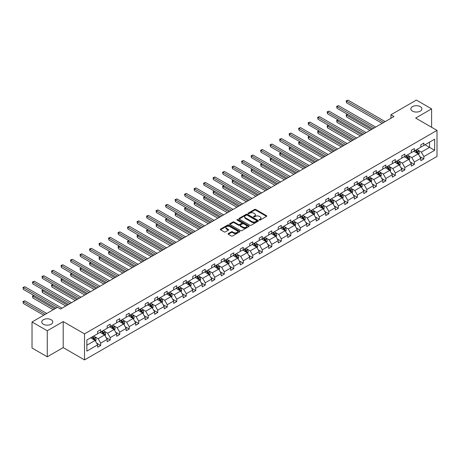<?xml version="1.0" encoding="UTF-8"?>
<svg xmlns="http://www.w3.org/2000/svg" width="460" height="460" viewBox="0 0 460 460"><rect width="100%" height="100%" fill="white"/><g stroke="black" fill="none" stroke-linecap="round" stroke-linejoin="round"><path stroke-width="0.69" d="M51.163 319.729A5.514 3.185 0 0 0 45.149 319.039A5.514 3.185 0 0 0 41.745 321.983A5.514 3.185 0 0 0 43.361 324.231A5.514 3.185 0 0 0 49.375 324.921A5.514 3.185 0 0 0 52.779 321.983A5.514 3.185 0 0 0 51.163 319.729M420.273 106.622A5.514 3.185 0 0 0 414.264 105.932A5.514 3.185 0 0 0 410.86 108.876A5.514 3.185 0 0 0 412.476 111.124A5.514 3.185 0 0 0 418.485 111.814A5.514 3.185 0 0 0 421.889 108.876A5.514 3.185 0 0 0 420.273 106.622M259.313 220.047A0.592 0.339 0 0 0 260.153 220.047L266.507 216.378A0.845 0.489 0 0 0 266.754 216.033A0.845 0.489 0 0 0 266.507 215.688L255.743 209.472A0.845 0.489 0 0 0 254.547 209.472L248.193 213.141A0.592 0.339 0 0 0 249.027 213.624L249.849 213.147A2.708 1.564 0 0 1 253.678 213.147L254.575 213.664A2.708 1.564 0 0 1 255.369 214.774A2.708 1.564 0 0 1 254.575 215.878L253.753 216.349A0.592 0.339 0 0 0 254.593 216.833L255.415 216.361A2.708 1.564 0 0 1 259.239 216.361L260.136 216.878A2.708 1.564 0 0 1 260.929 217.982A2.708 1.564 0 0 1 260.136 219.086L259.313 219.564A0.592 0.339 0 0 0 259.313 220.047L259.313 219.564M228.292 233.571A0.845 0.489 0 0 0 228.045 233.916A0.845 0.489 0 0 0 228.292 234.261L231.311 236.009A0.845 0.489 0 0 0 232.507 236.009L239.562 231.932A0.845 0.489 0 0 0 239.809 231.587A0.845 0.489 0 0 0 239.562 231.242L228.798 225.026A0.845 0.489 0 0 0 227.602 225.026L220.547 229.103A0.845 0.489 0 0 0 220.3 229.448A0.845 0.489 0 0 0 220.547 229.793L224.192 231.897A0.845 0.489 0 0 0 225.388 231.897L228.407 230.155A0.845 0.489 0 0 0 228.66 229.81A0.845 0.489 0 0 0 228.407 229.465L226.602 228.419A2.26 1.305 0 0 1 225.94 227.493A2.26 1.305 0 0 1 227.338 226.291A2.26 1.305 0 0 1 229.799 226.573L236.888 230.661A2.26 1.305 0 0 1 237.55 231.587A2.26 1.305 0 0 1 236.152 232.794A2.26 1.305 0 0 1 233.686 232.513L232.507 231.828A0.845 0.489 0 0 0 231.311 231.828L228.292 233.571L228.292 234.261M63.198 321.574L47.265 330.774L32.027 321.983L32.027 348.013L47.265 356.805L63.198 347.605L84.519 359.921L84.519 333.885L63.198 321.574L63.198 347.605M431.606 127.27L431.606 108.876L415.673 118.076L437 130.387L84.519 333.885M431.606 108.876L416.375 100.079L390.937 114.764L390.937 118.283M32.027 321.983L57.465 307.291L60.513 309.051L393.984 116.524L390.937 114.764M249.912 225.268A0.845 0.489 0 0 0 251.108 225.268L258.163 221.197A0.845 0.489 0 0 0 258.411 220.846A0.845 0.489 0 0 0 258.163 220.501L247.399 214.291A0.845 0.489 0 0 0 246.203 214.291L239.148 218.362A0.845 0.489 0 0 0 238.895 218.707A0.845 0.489 0 0 0 239.148 219.052L249.912 225.268M237.32 220.173A0.592 0.339 0 0 1 237.918 220.259L237.918 219.552L248.866 225.871A0.845 0.489 0 0 1 249.113 226.216A0.845 0.489 0 0 1 248.866 226.561L241.805 230.638A0.845 0.489 0 0 1 240.609 230.638L229.845 224.422L232.863 222.692L232.863 221.99L229.845 223.732A0.845 0.489 0 0 0 229.597 224.077A0.845 0.489 0 0 0 229.845 224.422L229.845 223.732M232.863 222.692A0.845 0.489 0 0 1 234.059 222.692L234.059 221.99A0.845 0.489 0 0 0 232.863 221.99M234.059 221.99L238.429 224.509A0.845 0.489 0 0 0 239.625 224.509L241.626 223.353A0.845 0.489 0 0 0 241.874 223.008A0.845 0.489 0 0 0 241.626 222.663L237.084 220.035A0.592 0.339 0 0 1 237.918 219.552M47.265 330.774L47.265 356.805M86.865 339.992L97.652 333.764L97.652 331.407L100.7 329.647L100.7 332.005L107.157 328.279L107.157 325.921L110.204 324.162L110.204 326.519L116.662 322.788L116.662 320.43L119.709 318.676L119.709 321.028L126.166 317.302L126.166 314.945L129.214 313.185L129.214 315.543L135.671 311.817L135.671 309.459L138.719 307.7L138.719 310.057L145.176 306.325L145.176 303.968L148.223 302.209L148.223 304.566L154.681 300.84L154.681 298.483L157.728 296.723L157.728 299.08L164.185 295.349L164.185 292.991L167.233 291.237L167.233 293.589L173.69 289.863L173.69 287.506L176.738 285.746L176.738 288.104L183.195 284.378L183.195 282.02L186.242 280.261L186.242 282.618L192.7 278.886L192.7 276.529L195.747 274.769L195.747 277.127L202.204 273.401L202.204 271.043L205.252 269.284L205.252 271.642L211.709 267.91L211.709 265.558L214.757 263.798L214.757 266.156L221.22 262.424L221.22 260.067L224.261 258.307L224.261 260.665L230.724 256.939L230.724 254.581L233.766 252.822L233.766 255.179L240.229 251.447L240.229 249.09L243.271 247.336L243.271 249.688L249.734 245.962L249.734 243.605L252.776 241.845L252.776 244.202L259.239 240.476L259.239 238.119L262.286 236.359L262.286 238.717L268.743 234.985L268.743 232.628L271.791 230.868L271.791 233.226L278.248 229.5L278.248 227.142L281.296 225.383L281.296 227.74L287.753 224.008L287.753 221.657L290.8 219.897L290.8 222.255L297.258 218.523L297.258 216.165L300.305 214.406L300.305 216.763L306.762 213.037L306.762 210.68L309.81 208.92L309.81 211.278L316.267 207.546L316.267 205.189L319.315 203.429L319.315 205.787L325.772 202.061L325.772 199.703L328.82 197.944L328.82 200.301L335.277 196.575L335.277 194.218L338.324 192.458L338.324 194.816L344.781 191.084L344.781 188.726L347.829 186.967L347.829 189.324L354.286 185.598L354.286 183.241L357.334 181.481L357.334 183.839L363.791 180.107L363.791 177.75L366.839 175.996L366.839 178.348L373.296 174.622L373.296 172.264L376.343 170.505L376.343 172.862L382.8 169.136L382.8 166.779L385.848 165.019L385.848 167.377L392.305 163.645L392.305 161.287L395.353 159.528L395.353 161.886L401.816 158.159L401.816 155.802L404.857 154.042L404.857 156.4L411.32 152.668L411.32 150.316L414.362 148.557L414.362 150.914L420.825 147.183L420.825 144.825L423.867 143.066L423.867 145.423L434.654 139.196L434.654 150.316L423.867 156.538L423.867 158.895L420.825 160.655L420.825 158.297L414.362 162.029L414.362 164.387L411.32 166.146L411.32 163.789L404.857 167.515L404.857 169.872L401.816 171.632L401.816 169.274L395.353 173.006L395.353 175.363L392.305 177.117L392.305 174.76L385.848 178.492L385.848 180.849L382.8 182.608L382.8 180.251L376.343 183.977L376.343 186.334L373.296 188.094L373.296 185.736L366.839 189.468L366.839 191.826L363.791 193.585L363.791 191.228L357.334 194.954L357.334 197.311L354.286 199.071L354.286 196.713L347.829 200.445L347.829 202.797L344.781 204.556L344.781 202.199L338.324 205.93L338.324 208.288L335.277 210.047L335.277 207.69L328.82 211.416L328.82 213.773L325.772 215.533L325.772 213.175L319.315 216.907L319.315 219.265L316.267 221.018L316.267 218.667L309.81 222.393L309.81 224.75L306.762 226.51L306.762 224.152L300.305 227.878L300.305 230.236L297.258 231.995L297.258 229.638L290.8 233.369L290.8 235.727L287.753 237.486L287.753 235.129L281.296 238.855L281.296 241.212L278.248 242.972L278.248 240.614L271.791 244.346L271.791 246.698L268.743 248.457L268.743 246.1L262.286 249.832L262.286 252.189L259.239 253.949L259.239 251.591L252.776 255.317L252.776 257.675L249.734 259.434L249.734 257.077L243.271 260.808L243.271 263.166L240.229 264.92L240.229 262.568L233.766 266.294L233.766 268.651L230.724 270.411L230.724 268.053L224.261 271.779L224.261 274.137L221.22 275.897L221.22 273.539L214.757 277.271L214.757 279.628L211.709 281.388L211.709 279.03L205.252 282.756L205.252 285.114L202.204 286.873L202.204 284.516L195.747 288.248L195.747 290.605L192.7 292.359L192.7 290.007L186.242 293.733L186.242 296.091L183.195 297.85L183.195 295.492L176.738 299.218L176.738 301.576L173.69 303.335L173.69 300.978L167.233 304.71L167.233 307.067L164.185 308.827L164.185 306.469L157.728 310.195L157.728 312.553L154.681 314.312L154.681 311.955L148.223 315.686L148.223 318.038L145.176 319.798L145.176 317.44L138.719 321.172L138.719 323.529L135.671 325.289L135.671 322.931L129.214 326.657L129.214 329.015L126.166 330.774L126.166 328.417L119.709 332.149L119.709 334.506L116.662 336.26L116.662 333.908L110.204 337.634L110.204 339.992L107.157 341.751L107.157 339.394L100.7 343.12L100.7 345.477L97.652 347.237L97.652 344.879L86.865 351.106L86.865 339.992M84.519 359.921L437 156.417L437 130.387M100.09 332.356L104.598 334.96L98.141 338.692L94.61 336.651M98.141 338.692L100.7 343.12M104.598 334.96L107.157 339.394M97.652 333.201L98.141 333.483L100.7 332.005M109.595 326.87L114.103 329.475L107.646 333.201L104.115 331.166M107.646 333.201L110.204 337.634M114.103 329.475L116.662 333.908M107.157 327.716L107.646 327.997L110.204 326.519M119.1 321.385L123.608 323.984L117.15 327.716L113.62 325.68M117.15 327.716L119.709 332.149M123.608 323.984L126.166 328.417M116.662 322.224L117.15 322.506L119.709 321.028M128.605 315.893L133.112 318.498L126.655 322.224L123.125 320.189M126.655 322.224L129.214 326.657M133.112 318.498L135.671 322.931M126.166 316.739L126.655 317.02L129.214 315.543M138.109 310.408L142.617 313.013L136.16 316.739L132.629 314.703M136.16 316.739L138.719 321.172M142.617 313.013L145.176 317.44M135.671 311.253L136.16 311.535L138.719 310.057M147.614 304.917L152.122 307.522L145.665 311.253L142.14 309.218M145.665 311.253L148.223 315.686M152.122 307.522L154.681 311.955M145.176 305.762L145.665 306.044L148.223 304.566M157.119 299.431L161.627 302.036L155.169 305.762L151.645 303.726M155.169 305.762L157.728 310.195M161.627 302.036L164.185 306.469M154.681 300.276L155.169 300.558L157.728 299.08M166.623 293.946L171.131 296.545L164.674 300.276L161.149 298.241M164.674 300.276L167.233 304.71M171.131 296.545L173.69 300.978M164.185 294.791L164.674 295.067L167.233 293.589M176.128 288.454L180.636 291.059L174.179 294.791L170.654 292.75M174.179 294.791L176.738 299.218M180.636 291.059L183.195 295.492M173.69 289.3L174.179 289.582L176.738 288.104M185.633 282.969L190.141 285.574L183.684 289.3L180.159 287.264M183.684 289.3L186.242 293.733M190.141 285.574L192.7 290.007M183.195 283.814L183.684 284.096L186.242 282.618M195.138 277.483L199.646 280.082L193.189 283.814L189.664 281.779M193.189 283.814L195.747 288.248M199.646 280.082L202.204 284.516M192.7 278.323L193.189 278.605L195.747 277.127M204.642 271.992L209.15 274.597L202.693 278.323L199.168 276.287M202.693 278.323L205.252 282.756M209.15 274.597L211.709 279.03M202.204 272.837L202.693 273.119L205.252 271.642M214.147 266.507L218.655 269.111L212.198 272.837L208.673 270.802M212.198 272.837L214.757 277.271M218.655 269.111L221.22 273.539M211.709 267.352L212.198 267.634L214.757 266.156M223.652 261.015L228.166 263.62L221.703 267.352L218.178 265.316M221.703 267.352L224.261 271.779M228.166 263.62L230.724 268.053M221.22 261.861L221.703 262.142L224.261 260.665M233.157 255.53L237.67 258.135L231.207 261.861L227.683 259.825M231.207 261.861L233.766 266.294M237.67 258.135L240.229 262.568M230.724 256.375L231.207 256.657L233.766 255.179M242.661 250.044L247.175 252.643L240.712 256.375L237.187 254.34M240.712 256.375L243.271 260.808M247.175 252.643L249.734 257.077M240.229 250.884L240.712 251.166L243.271 249.688M252.172 244.553L256.68 247.158L250.217 250.884L246.692 248.848M250.217 250.884L252.776 255.317M256.68 247.158L259.239 251.591M249.734 245.398L250.217 245.68L252.776 244.202M261.677 239.068L266.185 241.672L259.722 245.398L256.197 243.363M259.722 245.398L262.286 249.832M266.185 241.672L268.743 246.1M259.239 239.913L259.722 240.195L262.286 238.717M271.181 233.577L275.689 236.181L269.232 239.913L265.702 237.877M269.232 239.913L271.791 244.346M275.689 236.181L278.248 240.614M268.743 234.422L269.232 234.703L271.791 233.226M280.686 228.091L285.194 230.696L278.737 234.422L275.207 232.386M278.737 234.422L281.296 238.855M285.194 230.696L287.753 235.129M278.248 228.936L278.737 229.218L281.296 227.74M290.191 222.605L294.699 225.204L288.242 228.936L284.711 226.901M288.242 228.936L290.8 233.369M294.699 225.204L297.258 229.638M287.753 223.451L288.242 223.727L290.8 222.255M299.696 217.114L304.204 219.719L297.747 223.451L294.216 221.409M297.747 223.451L300.305 227.878M304.204 219.719L306.762 224.152M297.258 217.959L297.747 218.241L300.305 216.763M309.2 211.629L313.709 214.233L307.251 217.959L303.721 215.924M307.251 217.959L309.81 222.393M313.709 214.233L316.267 218.667M306.762 212.474L307.251 212.756L309.81 211.278M318.705 206.143L323.213 208.742L316.756 212.474L313.225 210.439M316.756 212.474L319.315 216.907M323.213 208.742L325.772 213.175M316.267 206.983L316.756 207.264L319.315 205.787M328.21 200.652L332.718 203.257L326.261 206.983L322.736 204.947M326.261 206.983L328.82 211.416M332.718 203.257L335.277 207.69M325.772 201.497L326.261 201.779L328.82 200.301M337.715 195.166L342.223 197.771L335.766 201.497L332.241 199.462M335.766 201.497L338.324 205.93M342.223 197.771L344.781 202.199M335.277 196.012L335.766 196.293L338.324 194.816M347.219 189.675L351.728 192.28L345.27 196.012L341.745 193.976M345.27 196.012L347.829 200.445M351.728 192.28L354.286 196.713M344.781 190.52L345.27 190.802L347.829 189.324M356.724 184.19L361.232 186.794L354.775 190.52L351.25 188.485M354.775 190.52L357.334 194.954M361.232 186.794L363.791 191.228M354.286 185.035L354.775 185.317L357.334 183.839M366.229 178.704L370.737 181.303L364.28 185.035L360.755 182.999M364.28 185.035L366.839 189.468M370.737 181.303L373.296 185.736M363.791 179.544L364.28 179.826L366.839 178.348M375.734 173.213L380.242 175.818L373.784 179.549L370.26 177.508M373.784 179.549L376.343 183.977M380.242 175.818L382.8 180.251M373.296 174.058L373.784 174.34L376.343 172.862M385.238 167.727L389.747 170.332L383.289 174.058L379.764 172.023M383.289 174.058L385.848 178.492M389.747 170.332L392.305 174.76M382.8 168.573L383.289 168.855L385.848 167.377M394.743 162.242L399.251 164.841L392.794 168.573L389.269 166.537M392.794 168.573L395.353 173.006M399.251 164.841L401.816 169.274M392.305 163.081L392.794 163.363L395.353 161.886M404.248 156.751L408.762 159.355L402.299 163.081L398.774 161.046M402.299 163.081L404.857 167.515M408.762 159.355L411.32 163.789M401.816 157.596L402.299 157.878L404.857 156.4M413.753 151.265L418.266 153.864L411.803 157.596L408.279 155.56M411.803 157.596L414.362 162.029M418.266 153.864L420.825 158.297M411.32 152.111L411.803 152.392L414.362 150.914M425.028 144.756L429.536 147.361L421.308 152.111L417.784 150.075M421.308 152.111L423.867 156.538M434.654 150.316L429.536 147.361L429.536 142.151L434.654 139.196M420.825 146.619L421.308 146.901L423.867 145.423M86.865 345.195L95.093 340.446L90.585 337.847M95.093 340.446L97.652 344.879M419.819 156.561L423.867 158.895M410.314 162.046L414.362 164.387M400.809 167.532L404.857 169.872M391.305 173.023L395.353 175.363M381.8 178.509L385.848 180.849M372.295 183.994L376.343 186.334M362.785 189.486L366.839 191.826M353.28 194.971L357.334 197.311M343.775 200.462L347.829 202.797M334.27 205.948L338.324 208.288M324.766 211.433L328.82 213.773M315.261 216.924L319.315 219.265M305.756 222.41L309.81 224.75M296.251 227.895L300.305 230.236M286.747 233.387L290.8 235.727M277.242 238.872L281.296 241.212M267.737 244.363L271.791 246.698M258.233 249.849L262.286 252.189M248.728 255.334L252.776 257.675M239.223 260.826L243.271 263.166M229.718 266.311L233.766 268.651M220.213 271.802L224.261 274.137M210.709 277.288L214.757 279.628M201.204 282.773L205.252 285.114M191.699 288.265L195.747 290.605M182.189 293.75L186.242 296.091M172.684 299.236L176.738 301.576M163.179 304.727L167.233 307.067M153.674 310.212L157.728 312.553M144.17 315.704L148.223 318.038M134.665 321.189L138.719 323.529M125.16 326.675L129.214 329.015M115.655 332.166L119.709 334.506M106.151 337.651L110.204 339.992M96.646 343.137L100.7 345.477M259.549 220.127L260.136 219.794A2.708 1.564 0 0 0 260.929 218.684L260.929 217.982M255.369 214.774L255.369 215.475A2.708 1.564 0 0 1 254.575 216.579L253.989 216.919M266.495 216.384L255.743 210.174A0.845 0.489 0 0 0 254.547 210.174L248.429 213.704M258.152 221.202L247.399 214.992A0.845 0.489 0 0 0 246.203 214.992L239.154 219.058L239.148 218.362M256.668 221.093A0.592 0.339 0 0 0 256.668 220.605L247.221 215.153A0.592 0.339 0 0 0 246.382 215.153L245.513 215.654A2.708 1.564 0 0 0 244.72 216.758A2.708 1.564 0 0 0 245.513 217.862L251.976 221.593A2.708 1.564 0 0 0 255.8 221.593L256.668 221.093L256.668 221.795A0.592 0.339 0 0 0 256.841 221.553L256.841 220.846M244.72 216.758L244.72 217.459A2.708 1.564 0 0 0 245.513 218.563L245.513 217.862M256.668 221.795L255.8 222.295A2.708 1.564 0 0 1 251.976 222.295L245.513 218.563M234.059 222.692L238.429 225.21A0.845 0.489 0 0 0 239.625 225.21L241.626 224.054A0.845 0.489 0 0 0 241.874 223.709L241.874 223.008M237.918 220.259L248.854 226.567M242.96 227.125A2.26 1.305 0 0 0 245.421 227.407A2.26 1.305 0 0 0 246.819 226.199A2.26 1.305 0 0 0 246.157 225.279L243.662 223.836A0.845 0.489 0 0 0 242.466 223.836L240.459 224.992A0.845 0.489 0 0 0 240.212 225.337A0.845 0.489 0 0 0 240.459 225.682L242.96 227.125L242.96 227.827A2.26 1.305 0 0 0 245.421 228.114A2.26 1.305 0 0 0 246.819 226.906L246.819 226.199M240.212 225.337L240.212 226.044A0.845 0.489 0 0 0 240.459 226.389L240.459 225.682M242.96 227.827L240.459 226.389M237.55 231.587L237.55 232.288A2.26 1.305 0 0 1 236.152 233.496A2.26 1.305 0 0 1 233.686 233.214L232.507 232.53A0.845 0.489 0 0 0 231.311 232.53L228.304 234.272M225.94 227.493L225.94 228.2A2.26 1.305 0 0 0 226.602 229.12L226.602 228.419M228.401 230.161L226.602 229.12M239.551 231.938L228.798 225.728A0.845 0.489 0 0 0 227.602 225.728L220.558 229.799M418.726 154.669L419.29 153.053A2.283 1.317 -120 0 0 418.56 151.104L417.191 149.281M414.736 151.829L414.144 151.041M347.662 114.442L346.506 115.109L346.506 116.869L369.949 130.404M417.927 153.674L418.054 153.145A2.283 1.317 -120 0 0 417.398 151.777L416.035 149.948M415.46 150.276L416.967 152.289A1.161 0.673 60 0 1 417.18 152.639L418.054 153.145M415.299 150.368L416.668 152.197A2.283 1.317 60 0 1 417.237 153.278M346.506 116.869L346.173 114.919L371.467 129.524M346.173 114.919L347.53 114.367M383.657 122.486L346.506 101.039L348.03 100.159L385.181 121.607M382.133 123.366L346.506 102.798L346.506 101.039L346.173 100.849L348.03 100.159M346.506 102.798L346.173 100.849M409.222 160.155L409.779 158.539A2.283 1.317 -120 0 0 409.055 156.595L407.686 154.767M405.231 157.32L404.639 156.526M338.157 119.933L337.002 120.6L337.002 122.36L360.439 135.89M408.422 159.16L408.549 158.637A2.283 1.317 -120 0 0 407.893 157.262L406.531 155.434M405.956 155.767L407.462 157.774A1.161 0.673 60 0 1 407.675 158.131L408.549 158.637M405.795 155.859L407.163 157.682A2.283 1.317 60 0 1 407.732 158.763M337.002 122.36L336.668 120.405L361.962 135.01M336.668 120.405L338.025 119.853M399.717 165.646L400.275 164.024A2.283 1.317 -120 0 0 399.55 162.081L398.182 160.258M395.726 162.805L395.134 162.012M328.653 125.419L327.497 126.086L327.497 127.845L350.934 141.381M398.918 164.645L399.044 164.122A2.283 1.317 -120 0 0 398.389 162.748L397.02 160.925M396.451 161.253L397.957 163.265A1.161 0.673 60 0 1 398.17 163.616L399.044 164.122M396.29 161.345L397.659 163.173A2.283 1.317 60 0 1 398.228 164.249M327.497 127.845L327.163 125.896L352.458 140.501M327.163 125.896L328.52 125.344M374.152 127.978L337.002 106.53L338.525 105.65L375.676 127.098M372.629 128.857L337.002 108.29L337.002 106.53L336.668 106.335L338.525 105.65M337.002 108.29L336.668 106.335M364.648 133.463L327.497 112.016L329.021 111.136L366.171 132.583M363.124 134.343L327.497 113.775L327.497 112.016L327.163 111.82L329.021 111.136M327.497 113.775L327.163 111.82M390.212 171.131L390.77 169.516A2.283 1.317 -120 0 0 390.046 167.572L388.677 165.744M386.222 168.297L385.629 167.503M319.148 130.904L317.992 131.577L317.992 133.337L341.429 146.866M389.413 170.137L389.539 169.613A2.283 1.317 -120 0 0 388.884 168.239L387.515 166.411M386.946 166.744L388.453 168.751A1.161 0.673 60 0 1 388.666 169.107L389.539 169.613M386.785 166.836L388.154 168.659A2.283 1.317 60 0 1 388.723 169.74M317.992 133.337L317.659 131.382L342.953 145.987M317.659 131.382L319.016 130.83M355.143 138.954L317.992 117.501L319.516 116.627L356.667 138.075M353.619 139.828L317.992 119.261L317.992 117.501L317.659 117.311L319.516 116.627M317.992 119.261L317.659 117.311M380.707 176.623L381.265 175.001A2.283 1.317 -120 0 0 380.541 173.058L379.172 171.229M376.717 173.782L376.125 172.989M309.643 136.396L308.487 137.063L308.487 138.822L331.924 152.352M379.908 175.622L380.035 175.099A2.283 1.317 -120 0 0 379.379 173.725L378.011 171.902M377.441 172.23L378.948 174.242A1.161 0.673 60 0 1 379.155 174.593L380.035 175.099M377.28 172.322L378.649 174.15A2.283 1.317 60 0 1 379.218 175.225M308.487 138.822L308.154 136.867L333.448 151.472M308.154 136.867L309.511 136.315M345.638 144.44L308.487 122.992L310.011 122.113L347.156 143.56M344.115 145.32L308.487 124.752L308.487 122.992L308.154 122.797L310.011 122.113M308.487 124.752L308.154 122.797M371.203 182.108L371.76 180.487A2.283 1.317 -120 0 0 371.036 178.543L369.667 176.72M367.212 179.268L366.62 178.48M300.138 141.881L298.983 142.548L298.983 144.308L322.42 157.843M370.403 181.113L370.53 180.584A2.283 1.317 -120 0 0 369.874 179.216L368.506 177.387M367.937 177.715L369.443 179.728A1.161 0.673 60 0 1 369.65 180.078L370.53 180.584M367.776 177.807L369.144 179.636A2.283 1.317 60 0 1 369.713 180.711M298.983 144.308L298.649 142.358L323.943 156.964M298.649 142.358L300.006 141.806M336.128 149.925L298.983 128.478L300.506 127.598L337.651 149.046M334.61 150.805L298.983 130.237L298.983 128.478L298.649 128.288L300.506 127.598M298.983 130.237L298.649 128.288M361.698 187.594L362.256 185.978A2.283 1.317 -120 0 0 361.531 184.034L360.163 182.206M357.707 184.759L357.115 183.965M290.634 147.373L289.478 148.039L289.478 149.799L312.915 163.329M360.899 186.599L361.025 186.076A2.283 1.317 -120 0 0 360.37 184.702L359.001 182.873M358.432 183.206L359.938 185.213A1.161 0.673 60 0 1 360.145 185.57L361.025 186.076M358.271 183.298L359.639 185.121A2.283 1.317 60 0 1 360.209 186.202M289.478 149.799L289.139 147.844L314.439 162.449M289.139 147.844L290.502 147.292M326.623 155.417L289.478 133.969L291.002 133.089L328.147 154.537M325.105 156.296L289.478 135.729L289.478 133.969L289.139 133.774L291.002 133.089M289.478 135.729L289.139 133.774M352.193 193.085L352.751 191.463A2.283 1.317 -120 0 0 352.021 189.52L350.658 187.691M348.203 190.244L347.61 189.451M281.129 152.858L279.973 153.525L279.973 155.284L303.41 168.82M351.394 192.084L351.52 191.561A2.283 1.317 -120 0 0 350.865 190.187L349.497 188.364M348.927 188.692L350.434 190.704A1.161 0.673 60 0 1 350.641 191.055L351.52 191.561M348.766 188.784L350.135 190.612A2.283 1.317 60 0 1 350.704 191.688M279.973 155.284L279.634 153.335L304.934 167.94M279.634 153.335L280.997 152.777M317.118 160.902L279.973 139.455L281.497 138.575L318.642 160.023M315.594 161.782L279.973 141.214L279.973 139.455L279.634 139.259L281.497 138.575M279.973 141.214L279.634 139.259M342.688 198.57L343.246 196.955A2.283 1.317 -120 0 0 342.516 195.005L341.147 193.183M338.698 195.73L338.106 194.942M271.624 158.343L270.468 159.016L270.468 160.77L293.905 174.305M341.889 197.576L342.016 197.052A2.283 1.317 -120 0 0 341.36 195.678L339.992 193.85M339.422 194.183L340.929 196.19A1.161 0.673 60 0 1 341.136 196.541L342.016 197.052M339.261 194.275L340.63 196.098A2.283 1.317 60 0 1 341.199 197.179M270.468 160.77L270.129 158.821L295.429 173.426M270.129 158.821L271.492 158.269M307.613 166.388L270.468 144.94L271.992 144.06L309.137 165.508M306.09 167.267L270.468 146.7L270.468 144.94L270.129 144.75L271.992 144.06M270.468 146.7L270.129 144.75M333.184 204.056L333.741 202.44A2.283 1.317 -120 0 0 333.011 200.497L331.643 198.668M329.193 201.221L328.601 200.428M262.119 163.835L260.964 164.502L260.964 166.261L284.401 179.791M332.379 203.061L332.511 202.538A2.283 1.317 -120 0 0 331.855 201.164L330.487 199.335M329.918 199.669L331.418 201.675A1.161 0.673 60 0 1 331.631 202.032L332.511 202.538M329.757 199.761L331.125 201.583A2.283 1.317 60 0 1 331.695 202.664M260.964 166.261L260.624 164.306L285.924 178.911M260.624 164.306L261.987 163.754M323.679 209.547L324.237 207.926A2.283 1.317 -120 0 0 323.506 205.982L322.138 204.159M319.688 206.707L319.096 205.919M252.615 169.32L251.459 169.987L251.459 171.747L274.896 185.282M322.874 208.547L323.006 208.023A2.283 1.317 -120 0 0 322.351 206.649L320.982 204.827M320.413 205.154L321.914 207.167A1.161 0.673 60 0 1 322.126 207.517L323.006 208.023M320.252 205.246L321.62 207.075A2.283 1.317 60 0 1 322.19 208.15M251.459 171.747L251.12 169.797L276.42 184.402M251.12 169.797L252.482 169.245M314.174 215.033L314.732 213.417A2.283 1.317 -120 0 0 314.002 211.473L312.633 209.645M310.184 212.198L309.591 211.404M243.11 174.806L241.954 175.478L241.954 177.238L265.391 190.768M313.369 214.038L313.501 213.515A2.283 1.317 -120 0 0 312.846 212.14L311.478 210.312M310.908 210.645L312.409 212.652A1.161 0.673 60 0 1 312.622 213.009L313.501 213.515M310.747 210.737L312.116 212.56A2.283 1.317 60 0 1 312.685 213.641M241.954 177.238L241.615 175.283L266.915 189.888M241.615 175.283L242.978 174.731M304.664 220.524L305.227 218.902A2.283 1.317 -120 0 0 304.497 216.959L303.128 215.13M300.679 217.683L300.081 216.89M233.605 180.297L232.444 180.964L232.444 182.723L255.886 196.253M303.865 219.523L303.997 219A2.283 1.317 -120 0 0 303.341 217.626L301.973 215.803M301.398 216.131L302.904 218.143A1.161 0.673 60 0 1 303.117 218.494L303.997 219M301.242 216.223L302.611 218.052A2.283 1.317 60 0 1 303.18 219.127M232.444 182.723L232.11 180.768L257.41 195.379M232.11 180.768L233.473 180.216M295.159 226.009L295.722 224.388A2.283 1.317 -120 0 0 294.992 222.444L293.624 220.622M291.174 223.169L290.576 222.381M224.1 185.782L222.939 186.449L222.939 188.209L246.382 201.744M294.36 225.015L294.486 224.486A2.283 1.317 -120 0 0 293.836 223.117L292.468 221.289M291.893 221.617L293.399 223.629A1.161 0.673 60 0 1 293.612 223.98L294.486 224.486M291.738 221.708L293.106 223.537A2.283 1.317 60 0 1 293.675 224.618M222.939 188.209L222.605 186.26L247.905 200.865M222.605 186.26L223.962 185.708M285.654 231.495L286.218 229.879A2.283 1.317 -120 0 0 285.487 227.936L284.119 226.107M281.669 228.66L281.071 227.867M214.596 191.274L213.434 191.941L213.434 193.7L236.877 207.23M284.855 230.5L284.981 229.977A2.283 1.317 -120 0 0 284.332 228.603L282.963 226.774M282.388 227.108L283.895 229.114A1.161 0.673 60 0 1 284.108 229.471L284.981 229.977M282.233 227.2L283.601 229.022A2.283 1.317 60 0 1 284.171 230.103M213.434 193.7L213.101 191.745L238.401 206.35M213.101 191.745L214.458 191.193M276.149 236.986L276.713 235.365A2.283 1.317 -120 0 0 275.983 233.421L274.614 231.598M272.159 234.146L271.567 233.352M205.091 196.759L203.929 197.426L203.929 199.186L227.372 212.721M275.35 235.986L275.477 235.462A2.283 1.317 -120 0 0 274.827 234.088L273.458 232.265M272.883 232.593L274.39 234.606A1.161 0.673 60 0 1 274.603 234.956L275.477 235.462M272.728 232.685L274.097 234.514A2.283 1.317 60 0 1 274.66 235.589M203.929 199.186L203.596 197.236L228.896 211.841M203.596 197.236L204.953 196.684M266.645 242.472L267.208 240.856A2.283 1.317 -120 0 0 266.478 238.907L265.109 237.084M262.654 239.631L262.062 238.843M195.586 202.245L194.425 202.917L194.425 204.671L217.867 218.207M265.845 241.477L265.972 240.954A2.283 1.317 -120 0 0 265.322 239.579L263.954 237.751M263.379 238.084L264.885 240.091A1.161 0.673 60 0 1 265.098 240.448L265.972 240.954M263.223 238.177L264.586 239.999A2.283 1.317 60 0 1 265.155 241.08M194.425 204.671L194.091 202.722L219.391 217.327M194.091 202.722L195.448 202.17M257.14 247.957L257.703 246.341A2.283 1.317 -120 0 0 256.973 244.398L255.605 242.569M253.149 245.122L252.557 244.329M186.081 207.736L184.92 208.403L184.92 210.162L208.363 223.692M256.341 246.962L256.467 246.439A2.283 1.317 -120 0 0 255.817 245.065L254.449 243.242M253.874 243.57L255.38 245.577A1.161 0.673 60 0 1 255.593 245.933L256.467 246.439M253.719 243.662L255.081 245.49A2.283 1.317 60 0 1 255.651 246.566M184.92 210.162L184.586 208.208L209.886 222.812M184.586 208.208L185.943 207.655M247.635 253.448L248.199 251.827A2.283 1.317 -120 0 0 247.468 249.883L246.1 248.061M243.645 250.608L243.052 249.82M176.571 213.221L175.415 213.888L175.415 215.648L198.858 229.183M246.836 252.454L246.962 251.925A2.283 1.317 -120 0 0 246.313 250.55L244.944 248.728M244.369 249.055L245.876 251.068A1.161 0.673 60 0 1 246.088 251.419L246.962 251.925M244.208 249.147L245.577 250.976A2.283 1.317 60 0 1 246.146 252.051M175.415 215.648L175.082 213.699L200.376 228.304M175.082 213.699L176.439 213.147M298.109 171.879L260.964 150.431L262.487 149.552L299.632 170.999M296.585 172.759L260.964 152.191L260.964 150.431L260.624 150.236L262.487 149.552M260.964 152.191L260.624 150.236M288.604 177.364L251.459 155.917L252.977 155.037L290.128 176.485M287.08 178.244L251.459 157.677L251.459 155.917L251.12 155.721L252.977 155.037M251.459 157.677L251.12 155.721M279.099 182.856L241.954 161.408L243.472 160.528L280.623 181.976M277.575 183.736L241.954 163.162L241.954 161.408L241.615 161.213L243.472 160.528M241.954 163.162L241.615 161.213M269.594 188.341L232.444 166.894L233.967 166.014L271.118 187.461M268.071 189.221L232.444 168.653L232.444 166.894L232.11 166.698L233.967 166.014M232.444 168.653L232.11 166.698M260.09 193.827L222.939 172.379L224.463 171.499L261.613 192.947M258.566 194.706L222.939 174.139L222.939 172.379L222.605 172.189L224.463 171.499M222.939 174.139L222.605 172.189M250.585 199.318L213.434 177.87L214.958 176.991L252.109 198.438M249.061 200.198L213.434 179.63L213.434 177.87L213.101 177.675L214.958 176.991M213.434 179.63L213.101 177.675M241.08 204.803L203.929 183.356L205.453 182.476L242.604 203.924M239.556 205.683L203.929 185.115L203.929 183.356L203.596 183.16L205.453 182.476M203.929 185.115L203.596 183.16M231.575 210.289L194.425 188.841L195.948 187.962L233.099 209.415M230.052 211.169L194.425 190.601L194.425 188.841L194.091 188.652L195.948 187.962M194.425 190.601L194.091 188.652M222.071 215.78L184.92 194.333L186.444 193.453L223.594 214.9M220.547 216.66L184.92 196.092L184.92 194.333L184.586 194.137L186.444 193.453M184.92 196.092L184.586 194.137M212.566 221.266L175.415 199.818L176.939 198.939L214.09 220.386M211.042 222.145L175.415 201.578L175.415 199.818L175.082 199.629L176.939 198.939M175.415 201.578L175.082 199.629M238.13 258.934L238.694 257.318A2.283 1.317 -120 0 0 237.964 255.375L236.595 253.546M234.14 256.099L233.548 255.306M167.066 218.707L165.91 219.38L165.91 221.139L189.353 234.669M237.331 257.939L237.458 257.416A2.283 1.317 -120 0 0 236.802 256.042L235.439 254.213M234.864 254.547L236.371 256.553A1.161 0.673 60 0 1 236.584 256.91L237.458 257.416M234.703 254.639L236.072 256.461A2.283 1.317 60 0 1 236.641 257.542M165.91 221.139L165.577 219.184L190.871 233.789M165.577 219.184L166.934 218.632M203.061 226.757L165.91 205.309L167.434 204.43L204.585 225.877M201.537 227.637L165.91 207.063L165.91 205.309L165.577 205.114L167.434 204.43M165.91 207.063L165.577 205.114M228.626 264.425L229.183 262.804A2.283 1.317 -120 0 0 228.459 260.86L227.09 259.032M224.635 261.585L224.043 260.791M157.561 224.198L156.406 224.865L156.406 226.625L179.843 240.16M227.827 263.425L227.953 262.901A2.283 1.317 -120 0 0 227.297 261.527L225.935 259.704M225.36 260.032L226.866 262.045A1.161 0.673 60 0 1 227.079 262.395L227.953 262.901M225.199 260.124L226.567 261.953A2.283 1.317 60 0 1 227.136 263.028M156.406 226.625L156.072 224.67L181.367 239.28M156.072 224.67L157.429 224.118M193.556 232.242L156.406 210.795L157.929 209.915L195.08 231.363M192.033 233.122L156.406 212.554L156.406 210.795L156.072 210.599L157.929 209.915M156.406 212.554L156.072 210.599M219.121 269.911L219.679 268.295A2.283 1.317 -120 0 0 218.954 266.346L217.586 264.523M215.13 267.07L214.538 266.282M148.057 229.684L146.901 230.351L146.901 232.11L170.338 245.646M218.322 268.916L218.448 268.387A2.283 1.317 -120 0 0 217.793 267.018L216.424 265.19M215.855 265.518L217.361 267.53A1.161 0.673 60 0 1 217.574 267.881L218.448 268.387M215.694 265.61L217.062 267.438A2.283 1.317 60 0 1 217.632 268.519M146.901 232.11L146.567 230.161L171.862 244.766M146.567 230.161L147.924 229.609M184.052 237.728L146.901 216.28L148.425 215.401L185.575 236.848M182.528 238.608L146.901 218.04L146.901 216.28L146.567 216.091L148.425 215.401M146.901 218.04L146.567 216.091M209.616 275.396L210.174 273.78A2.283 1.317 -120 0 0 209.449 271.837L208.081 270.008M205.626 272.561L205.033 271.768M138.552 235.175L137.396 235.842L137.396 237.601L160.833 251.131M208.817 274.401L208.943 273.878A2.283 1.317 -120 0 0 208.288 272.504L206.919 270.675M206.35 271.009L207.857 273.016A1.161 0.673 60 0 1 208.07 273.372L208.943 273.878M206.189 271.101L207.558 272.924A2.283 1.317 60 0 1 208.127 274.005M137.396 237.601L137.063 235.646L162.357 250.251M137.063 235.646L138.42 235.094M174.547 243.219L137.396 221.772L138.92 220.892L176.071 242.339M173.023 244.099L137.396 223.531L137.396 221.772L137.063 221.576L138.92 220.892M137.396 223.531L137.063 221.576M200.111 280.887L200.669 279.266A2.283 1.317 -120 0 0 199.945 277.322L198.576 275.5M196.121 278.047L195.529 277.253M129.047 240.66L127.891 241.327L127.891 243.087L151.328 256.623M199.312 279.887L199.439 279.364A2.283 1.317 -120 0 0 198.783 277.989L197.415 276.167M196.845 276.494L198.352 278.507A1.161 0.673 60 0 1 198.559 278.858L199.439 279.364M196.684 276.586L198.053 278.415A2.283 1.317 60 0 1 198.622 279.49M127.891 243.087L127.558 241.138L152.852 255.743M127.558 241.138L128.915 240.586M165.042 248.705L127.891 227.257L129.415 226.377L166.56 247.825M163.518 249.584L127.891 229.017L127.891 227.257L127.558 227.062L129.415 226.377M127.891 229.017L127.558 227.062M190.607 286.373L191.164 284.757A2.283 1.317 -120 0 0 190.44 282.814L189.071 280.985M186.616 283.538L186.024 282.745M119.542 246.146L118.387 246.819L118.387 248.578L141.824 262.108M189.808 285.378L189.934 284.855A2.283 1.317 -120 0 0 189.278 283.481L187.91 281.652M187.341 281.986L188.847 283.992A1.161 0.673 60 0 1 189.054 284.349L189.934 284.855M187.18 282.078L188.548 283.9A2.283 1.317 60 0 1 189.117 284.981M118.387 248.578L118.053 246.623L143.347 261.228M118.053 246.623L119.41 246.071M155.532 254.196L118.387 232.743L119.91 231.869L157.055 253.316M154.014 255.07L118.387 234.502L118.387 232.743L118.053 232.553L119.91 231.869M118.387 234.502L118.053 232.553M181.102 291.864L181.66 290.243A2.283 1.317 -120 0 0 180.929 288.299L179.567 286.471M177.111 289.024L176.519 288.23M110.038 251.637L108.882 252.304L108.882 254.064L132.319 267.593M180.303 290.864L180.429 290.34A2.283 1.317 -120 0 0 179.774 288.966L178.405 287.143M177.836 287.471L179.342 289.484A1.161 0.673 60 0 1 179.549 289.834L180.429 290.34M177.675 287.563L179.043 289.392A2.283 1.317 60 0 1 179.613 290.467M108.882 254.064L108.543 252.109L133.843 266.714M108.543 252.109L109.905 251.557M146.027 259.681L108.882 238.234L110.406 237.354L147.551 258.802M144.509 260.561L108.882 239.993L108.882 238.234L108.543 238.038L110.406 237.354M108.882 239.993L108.543 238.038M171.597 297.35L172.155 295.728A2.283 1.317 -120 0 0 171.425 293.785L170.062 291.962M167.607 294.509L167.014 293.721M100.533 257.123L99.377 257.79L99.377 259.549L122.814 273.085M170.798 296.355L170.924 295.826A2.283 1.317 -120 0 0 170.269 294.457L168.9 292.629M168.331 292.957L169.838 294.969A1.161 0.673 60 0 1 170.045 295.32L170.924 295.826M168.17 293.049L169.539 294.877A2.283 1.317 60 0 1 170.108 295.952M99.377 259.549L99.038 257.6L124.338 272.205M99.038 257.6L100.401 257.048M136.522 265.167L99.377 243.719L100.901 242.84L138.046 264.287M134.998 266.047L99.377 245.479L99.377 243.719L99.038 243.53L100.901 242.84M99.377 245.479L99.038 243.53M162.092 302.835L162.65 301.219A2.283 1.317 -120 0 0 161.92 299.276L160.552 297.447M158.102 300L157.51 299.207M91.028 262.614L89.873 263.281L89.873 265.04L113.309 278.57M161.293 301.841L161.42 301.317A2.283 1.317 -120 0 0 160.764 299.943L159.396 298.115M158.827 298.448L160.327 300.455A1.161 0.673 60 0 1 160.54 300.811L161.42 301.317M158.665 298.54L160.034 300.363A2.283 1.317 60 0 1 160.603 301.444M89.873 265.04L89.533 263.085L114.833 277.69M89.533 263.085L90.896 262.533M127.017 270.658L89.873 249.211L91.396 248.331L128.541 269.779M125.494 271.538L89.873 250.97L89.873 249.211L89.533 249.015L91.396 248.331M89.873 250.97L89.533 249.015M152.588 308.327L153.145 306.705A2.283 1.317 -120 0 0 152.415 304.761L151.047 302.933M148.597 305.486L148.005 304.692M81.523 268.099L80.368 268.767L80.368 270.526L103.805 284.061M151.783 307.326L151.915 306.803A2.283 1.317 -120 0 0 151.26 305.428L149.891 303.606M149.322 303.933L150.822 305.946A1.161 0.673 60 0 1 151.035 306.297L151.915 306.803M149.161 304.025L150.529 305.854A2.283 1.317 60 0 1 151.098 306.929M80.368 270.526L80.028 268.577L105.328 283.182M80.028 268.577L81.391 268.019M117.513 276.144L80.368 254.696L81.891 253.816L119.037 275.264M115.989 277.023L80.368 256.456L80.368 254.696L80.028 254.501L81.891 253.816M80.368 256.456L80.028 254.501M143.083 313.812L143.641 312.196A2.283 1.317 -120 0 0 142.91 310.247L141.542 308.424M139.093 310.971L138.5 310.184M72.019 273.585L70.863 274.258L70.863 276.011L94.3 289.547M142.278 312.817L142.41 312.294A2.283 1.317 -120 0 0 141.755 310.92L140.386 309.091M139.817 309.425L141.318 311.431A1.161 0.673 60 0 1 141.53 311.788L142.41 312.294M139.656 309.517L141.024 311.339A2.283 1.317 60 0 1 141.594 312.421M70.863 276.011L70.524 274.062L95.824 288.667M70.524 274.062L71.886 273.51M108.008 281.629L70.863 260.182L72.381 259.302L109.532 280.749M106.484 282.509L70.863 261.941L70.863 260.182L70.524 259.992L72.381 259.302M70.863 261.941L70.524 259.992M133.578 319.297L134.136 317.682A2.283 1.317 -120 0 0 133.406 315.738L132.037 313.91M129.588 316.463L128.995 315.669M62.514 279.076L61.352 279.743L61.352 281.503L84.795 295.032M132.773 318.303L132.905 317.779A2.283 1.317 -120 0 0 132.25 316.405L130.881 314.577M130.312 314.91L131.813 316.917A1.161 0.673 60 0 1 132.026 317.273L132.905 317.779M130.151 315.002L131.52 316.825A2.283 1.317 60 0 1 132.089 317.906M61.352 281.503L61.019 279.548L86.319 294.153M61.019 279.548L62.382 278.996M98.503 287.12L61.352 265.673L62.876 264.793L100.027 286.241M96.979 288L61.352 267.433L61.352 265.673L61.019 265.477L62.876 264.793M61.352 267.433L61.019 265.477M124.068 324.789L124.631 323.167A2.283 1.317 -120 0 0 123.901 321.224L122.532 319.401M120.083 321.948L119.485 321.16M53.009 284.562L51.848 285.229L51.848 286.988L75.29 300.524M123.268 323.788L123.401 323.265A2.283 1.317 -120 0 0 122.745 321.891L121.377 320.068M120.802 320.396L122.308 322.408A1.161 0.673 60 0 1 122.521 322.759L123.401 323.265M120.646 320.488L122.015 322.316A2.283 1.317 60 0 1 122.584 323.391M51.848 286.988L51.514 285.039L76.814 299.644M51.514 285.039L52.871 284.487M88.998 292.606L51.848 271.158L53.371 270.279L90.522 291.726M87.475 293.486L51.848 272.918L51.848 271.158L51.514 270.969L53.371 270.279M51.848 272.918L51.514 270.969M114.563 330.274L115.126 328.659A2.283 1.317 -120 0 0 114.396 326.715L113.028 324.886M110.578 327.44L109.98 326.646M43.504 290.047L42.343 290.72L42.343 292.479L65.786 306.009M113.764 329.279L113.89 328.756A2.283 1.317 -120 0 0 113.24 327.382L111.872 325.553M111.297 325.887L112.803 327.894A1.161 0.673 60 0 1 113.016 328.25L113.89 328.756M111.142 325.979L112.51 327.802A2.283 1.317 60 0 1 113.079 328.883M42.343 292.479L42.009 290.524L67.309 305.129M42.009 290.524L43.366 289.972M79.494 298.097L42.343 276.65L43.867 275.77L81.017 297.217M77.97 298.977L42.343 278.404L42.343 276.65L42.009 276.454L43.867 275.77M42.343 278.404L42.009 276.454M105.058 335.766L105.622 334.144A2.283 1.317 -120 0 0 104.891 332.2L103.523 330.372M101.068 332.925L100.475 332.131M34 295.538L32.838 296.205L32.838 297.965L53.233 309.741M104.259 334.765L104.385 334.242A2.283 1.317 -120 0 0 103.736 332.867L102.367 331.045M101.792 331.372L103.299 333.385A1.161 0.673 60 0 1 103.511 333.736L104.385 334.242M101.637 331.464L103.005 333.293A2.283 1.317 60 0 1 103.575 334.368M32.838 297.965L32.505 296.01L54.757 308.861M32.505 296.01L33.862 295.458M69.989 303.583L32.838 282.135L34.362 281.255L71.513 302.703M68.465 304.462L32.838 283.895L32.838 282.135L32.505 281.94L34.362 281.255M32.838 283.895L32.505 281.94M95.553 341.251L96.117 339.635A2.283 1.317 -120 0 0 95.387 337.686L94.018 335.863M91.563 338.41L90.971 337.623M46.776 313.467L24.857 300.817L23.333 301.691L23.333 303.45L43.729 315.226M94.754 340.256L94.881 339.727A2.283 1.317 -120 0 0 94.231 338.359L92.862 336.53M92.287 336.858L93.794 338.87A1.161 0.673 60 0 1 94.007 339.221L94.881 339.727M92.132 336.95L93.501 338.778A2.283 1.317 60 0 1 94.064 339.859M23.333 303.45L23 301.501L45.252 314.347M23 301.501L24.857 300.817M57.437 307.309L23.333 287.621L24.857 286.741L62.008 308.188M55.913 308.188L23.333 289.38L23.333 287.621L23 287.431L24.857 286.741M23.333 289.38L23 287.431M260.136 219.794L260.136 219.086M253.753 216.833L253.753 216.349M254.575 216.579L254.575 215.878M248.193 213.624L248.193 213.141M254.547 210.174L254.547 209.472M255.743 210.174L255.743 209.472M266.507 216.378L266.507 215.688M246.203 214.992L246.203 214.291M247.399 214.992L247.399 214.291M258.163 221.197L258.163 220.501M251.976 222.295L251.976 221.593M255.8 222.295L255.8 221.593M238.429 225.21L238.429 224.509M239.625 225.21L239.625 224.509M241.626 224.054L241.626 223.353M248.866 226.561L248.866 225.871M231.311 232.53L231.311 231.828M232.507 232.53L232.507 231.828M233.686 233.214L233.686 232.513M228.407 230.155L228.407 229.465M220.547 229.793L220.547 229.103M227.602 225.728L227.602 225.026M228.798 225.728L228.798 225.026M239.562 231.932L239.562 231.242M418.1 153.772L419.273 153.094M417.398 151.777L418.56 151.104M416.018 152.57L416.668 152.197M408.595 159.258L409.768 158.585M407.893 157.262L409.055 156.595M406.513 158.062L407.163 157.682M399.09 164.749L400.263 164.07M398.389 162.748L399.55 162.081M397.009 163.547L397.659 163.173M389.585 170.234L390.758 169.556M388.884 168.239L390.046 167.572M387.504 169.033L388.154 168.659M380.081 175.726L381.254 175.047M379.379 173.725L380.541 173.058M377.999 174.524L378.649 174.15M370.576 181.211L371.749 180.533M369.874 179.216L371.036 178.543M368.494 180.009L369.144 179.636M361.071 186.697L362.244 186.024M360.37 184.702L361.531 184.034M358.99 185.501L359.639 185.121M351.566 192.188L352.74 191.509M350.865 190.187L352.021 189.52M349.485 190.986L350.135 190.612M342.062 197.673L343.235 196.995M341.36 195.678L342.516 195.005M339.98 196.472L340.63 196.098M332.551 203.159L333.724 202.486M331.855 201.164L333.011 200.497M330.475 201.963L331.125 201.583M323.046 208.65L324.219 207.972M322.351 206.649L323.506 205.982M320.971 207.448L321.62 207.075M313.542 214.136L314.715 213.457M312.846 212.14L314.002 211.473M311.466 212.934L312.116 212.56M304.037 219.627L305.21 218.948M303.341 217.626L304.497 216.959M301.961 218.425L302.611 218.052M294.532 225.112L295.705 224.434M293.836 223.117L294.992 222.444M292.457 223.911L293.106 223.537M285.027 230.598L286.2 229.925M284.332 228.603L285.487 227.936M282.952 229.402L283.601 229.022M275.523 236.089L276.696 235.411M274.827 234.088L275.983 233.421M273.447 234.887L274.097 234.514M266.018 241.575L267.191 240.896M265.322 239.579L266.478 238.907M263.942 240.373L264.586 239.999M256.513 247.06L257.686 246.387M255.817 245.065L256.973 244.398M254.437 245.864L255.081 245.49M247.008 252.552L248.181 251.873M246.313 250.55L247.468 249.883M244.927 251.35L245.577 250.976M237.504 258.037L238.677 257.358M236.802 256.042L237.964 255.375M235.422 256.835L236.072 256.461M227.999 263.528L229.172 262.85M227.297 261.527L228.459 260.86M225.917 262.327L226.567 261.953M218.494 269.014L219.667 268.335M217.793 267.018L218.954 266.346M216.413 267.812L217.062 267.438M208.989 274.499L210.162 273.827M208.288 272.504L209.449 271.837M206.908 273.303L207.558 272.924M199.485 279.99L200.658 279.312M198.783 277.989L199.945 277.322M197.403 278.789L198.053 278.415M189.98 285.476L191.153 284.797M189.278 283.481L190.44 282.814M187.898 284.274L188.548 283.9M180.475 290.967L181.648 290.289M179.774 288.966L180.929 288.299M178.394 289.765L179.043 289.392M170.97 296.453L172.143 295.774M170.269 294.457L171.425 293.785M168.889 295.251L169.539 294.877M161.466 301.938L162.639 301.266M160.764 299.943L161.92 299.276M159.384 300.742L160.034 300.363M151.955 307.429L153.128 306.751M151.26 305.428L152.415 304.761M149.88 306.228L150.529 305.854M142.451 312.915L143.623 312.236M141.755 310.92L142.91 310.247M140.375 311.713L141.024 311.339M132.946 318.4L134.119 317.728M132.25 316.405L133.406 315.738M130.87 317.204L131.52 316.825M123.441 323.892L124.614 323.213M122.745 321.891L123.901 321.224M121.365 322.69L122.015 322.316M113.936 329.377L115.109 328.699M113.24 327.382L114.396 326.715M111.86 328.175L112.51 327.802M104.431 334.868L105.604 334.19M103.736 332.867L104.891 332.2M102.356 333.667L103.005 333.293M94.927 340.354L96.1 339.675M94.231 338.359L95.387 337.686M92.851 339.152L93.501 338.778"/></g></svg>
